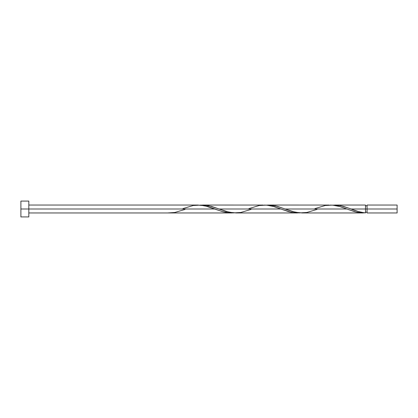<?xml version="1.0" encoding="UTF-8"?>
<svg xmlns="http://www.w3.org/2000/svg" width="418" height="418" viewBox="0 0 418 418"><rect width="100%" height="100%" fill="white"/><g stroke="black" fill="none" stroke-linecap="round" stroke-linejoin="round"><path stroke-width="0.63" d="M397.1 212.961L397.1 205.039L397.1 209L367.077 209L367.077 205.039L367.077 212.961L397.1 212.961L397.1 209L351.094 209L358.294 211.508L363.691 212.689L365.494 212.882L365.494 205.039L365.494 209L367.077 209L367.077 212.961M20.9 216.921L20.9 201.079L20.9 216.921L28.821 216.921L28.821 209L20.9 209L214.889 209L28.821 209L28.821 201.079L28.821 216.921M185.049 209.397L174.823 212.48L167.493 212.961L231.389 212.961L227.256 212.657L223.134 211.801L204.569 205.708L197.348 205.06M182.938 208.603L193.158 205.52L200.494 205.118L207.824 206.534L222.491 211.623L229.827 212.919L233.495 212.882L231.384 212.961M363.43 212.961L356.188 212.067L346.888 209L285.097 209L295.416 212.292L302.632 212.94M301.597 212.961L363.388 212.961M317.048 209.397L306.828 212.48L299.492 212.882L292.161 211.466L277.495 206.377L270.159 205.081L266.491 205.118L268.602 205.039L275.817 205.938L285.097 209L346.888 209L354.49 211.623L358.158 212.48L365.468 212.882M251.046 209.397L240.825 212.48L233.495 212.882L226.159 211.466L211.492 206.377L204.156 205.081L200.494 205.118L204.658 205.118L208.781 205.708L219.095 209L280.891 209L288.493 211.623L292.161 212.48L299.492 212.882L295.327 212.882L291.205 212.292L280.891 209L219.095 209L229.414 212.292L236.635 212.94M235.6 212.961L297.386 212.961M349.866 208.535L351.094 209L365.494 209L365.494 212.882C360.697 212.339 355.896 211.043 351.094 209L343.491 206.377L339.824 205.52L332.493 205.118L336.657 205.118L340.78 205.708L349.866 208.535M334.599 205.039L365.494 205.039M268.596 205.039L329.353 205.06M314.937 208.603L325.157 205.52L332.493 205.118L339.824 206.534L346.888 209L338.643 206.199L334.515 205.342L330.387 205.039M202.599 205.039L263.35 205.06M248.935 208.603L259.16 205.52L266.491 205.118L273.827 206.534L280.891 209L272.64 206.199L268.513 205.342L264.385 205.039M198.388 205.039L28.821 205.039M365.494 212.166L367.077 212.166M167.493 212.961L28.821 212.961M20.9 201.079L28.821 201.079M365.494 205.834L367.077 205.834M367.077 205.039L397.1 205.039"/></g></svg>
